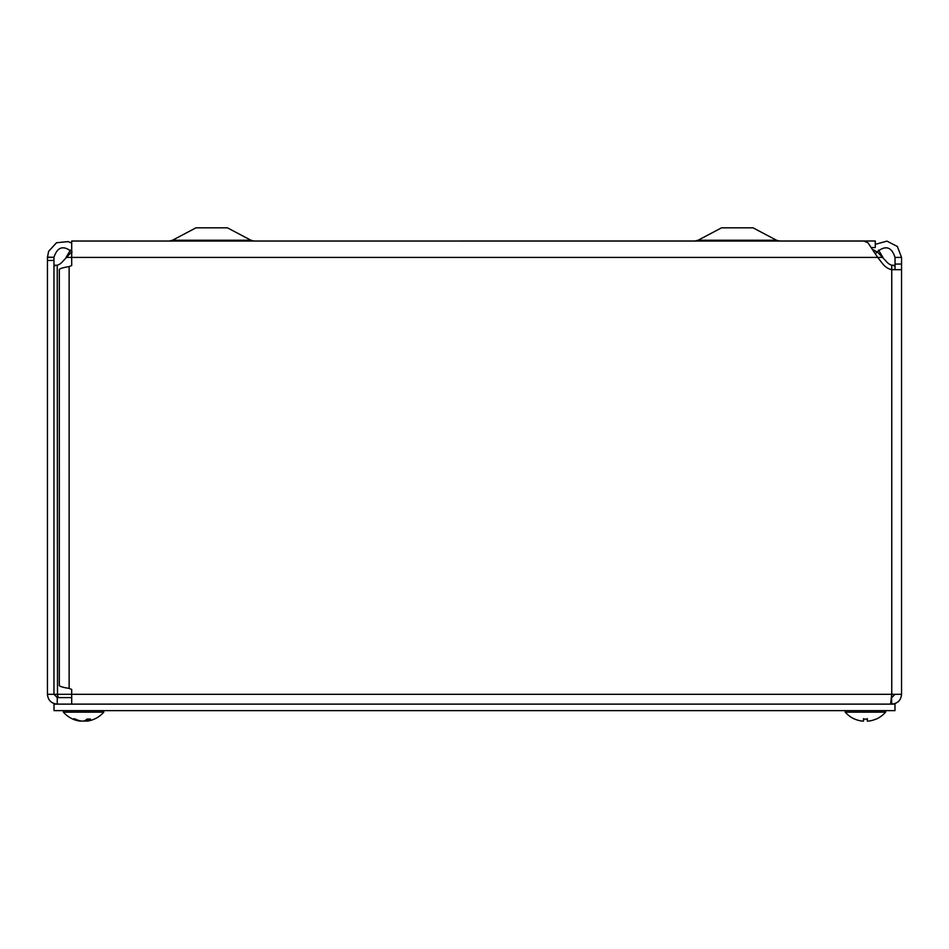 <?xml version="1.0" encoding="UTF-8"?>
<svg xmlns="http://www.w3.org/2000/svg" width="949" height="949" viewBox="0 0 949 949"><rect width="100%" height="100%" fill="white"/><g stroke="black" fill="none" stroke-linecap="round" stroke-linejoin="round"><path stroke-width="1.42" d="M872.001 247.559L875.275 247.559L875.275 240.987L73.725 241.034M695.048 240.987L698.108 240.227L721.537 227.843L753.067 227.843L776.484 240.227L779.556 240.987M250.892 240.227L172.516 240.227L169.444 240.987L172.516 240.227L195.933 227.843L227.463 227.843L250.892 240.227L253.952 240.987M72.077 252.031C63.512 245.02 57.474 246.764 53.974 257.25L53.963 260.465L47.45 260.465L47.45 257.416L53.963 257.416M47.45 257.416L48.613 251.343L56.501 242.754L68.114 241.615L71.697 243.063M894.065 265.815L895.037 265.234L891.752 265.234A11.566 11.566 0 0 1 886.496 261.675L877.149 251.699M71.697 251.841L62.504 261.675A11.566 11.566 0 0 1 57.248 265.234L53.963 265.234L54.923 265.815M54.14 265.625L57.248 265.234L57.509 697.598M901.55 269.694L901.55 694.312L901.55 269.694L895.037 269.694L895.037 257.416L901.55 257.416L901.55 269.694L891.752 269.694A15.848 15.848 0 0 1 882.902 264.059L877.683 257.416L66.074 257.416L70.404 250.085M878.584 250.085L882.926 257.416L877.683 257.416L868.015 242.825L863.863 241.046L71.697 241.034L71.697 265.566L69.135 266.598C63.192 267.559 59.917 268.52 59.324 269.48L59.324 685.534C59.917 686.495 63.18 687.456 69.135 688.416L71.697 689.437L71.697 694.312L901.55 694.312C900.957 700.255 897.695 703.529 891.752 704.122L891.491 697.598M895.037 257.416C891.609 246.799 885.571 244.996 876.923 252.031L873.388 249.741M875.275 244.368L886.888 241.117L897.339 246.455L901.55 257.416M876.923 252.031L875.642 253.656M890.589 704.122L891.752 694.312L891.752 265.234L894.86 265.625M53.963 260.465L53.963 694.312L57.248 694.312L58.411 697.598M47.45 260.465L47.45 694.312L53.963 694.312L57.248 697.598L57.248 704.122C51.305 703.529 48.031 700.267 47.45 694.312M895.037 694.312L891.752 697.598M71.697 697.598L57.248 697.598M71.697 704.122L71.697 694.312L57.248 694.312M894.978 704.122L894.978 710.635L54.022 710.635L54.022 704.122L894.978 704.122M86.774 719.378L87.438 721.074A26.691 23.488 -100.6 0 0 87.474 721.074A26.691 23.488 -100.6 0 1 87.438 721.074L86.905 721.074A26.691 13.761 -95.8 0 0 90.535 719.069L87.142 719.069A26.691 12.467 95.7 0 1 83.559 721.074L81.626 721.074A26.691 22.752 -99.6 0 1 80.487 720.872L80.463 721.145M74.378 718.666L73.37 719.069A26.691 23.488 100.6 0 0 79.692 721.074L80.262 721.074M81.626 721.074A26.691 22.752 -99.6 0 1 75.291 719.069L73.37 719.069M83.607 721.074L85.54 721.074A26.691 22.752 99.6 0 0 86.691 720.872M103.773 712.141L103.773 710.635L103.773 712.141A26.702 26.702 0 0 1 87.474 721.074A26.702 26.702 0 0 0 103.773 712.141L63.405 712.141A26.702 26.702 0 0 0 79.692 721.074A26.691 23.488 100.6 0 0 79.728 721.074L79.752 720.706M863.531 718.666L863.471 719.069A26.691 0.747 95 0 0 863.495 721.074L862.072 721.074L863.495 721.074L863.661 719.14L863.495 721.086L862.072 721.074L863.471 721.11M867.339 721.086L867.161 719.14L867.339 721.074L868.75 721.074L867.339 721.074A26.691 0.747 -95 0 0 867.362 719.069L867.303 718.666M854.776 719.069L854.954 719.14A26.691 26.584 -162.2 0 0 862.072 721.074A26.691 26.584 -162.2 0 1 854.776 719.069M885.595 712.141A26.702 26.702 0 0 1 876.235 719.069L876.057 719.069A26.691 26.584 162.2 0 1 868.75 721.074A26.691 26.584 162.2 0 0 875.88 719.14L876.235 719.069A26.702 26.702 0 0 0 885.595 712.141L885.595 710.635L885.595 712.141L845.227 712.141L845.227 710.635M698.108 240.227L776.484 240.227M47.45 257.155L53.974 257.25M901.55 264.059L895.037 264.059M69.135 266.598L69.135 688.416M85.54 721.074L85.576 720.208M867.362 719.069L863.471 719.069M122.196 241.034L123.121 240.987M748.714 241.034L749.639 240.987M224.688 241.034L225.613 240.987M86.988 719.14L90.333 719.14M73.69 719.14L75.588 719.14M86.715 721.145L86.573 719.532M63.405 710.635L63.405 712.141A26.702 26.702 0 0 0 79.692 721.074M863.483 719.14L867.339 719.14M845.239 712.141A26.702 26.702 0 0 0 854.598 719.069"/></g></svg>
